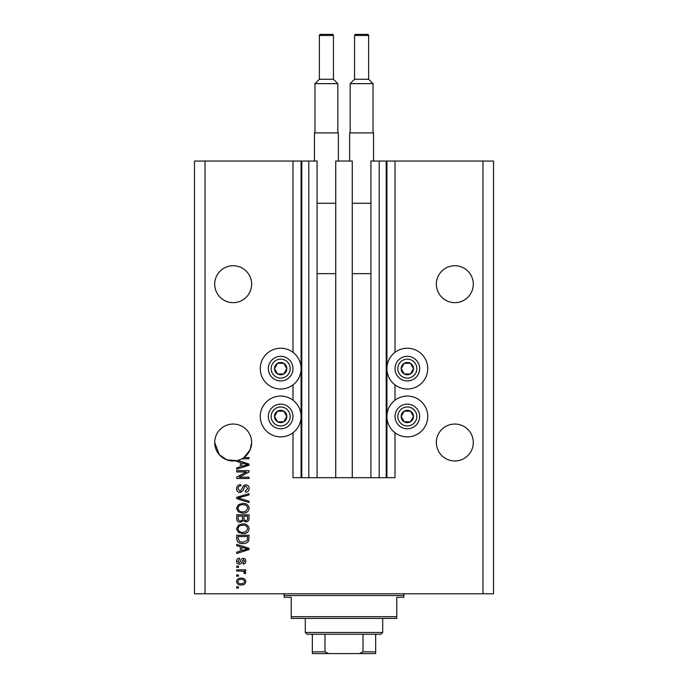 <?xml version="1.0" encoding="UTF-8"?>
<svg xmlns="http://www.w3.org/2000/svg" width="688" height="688" viewBox="0 0 688 688"><rect width="100%" height="100%" fill="white"/><g stroke="black" fill="none" stroke-linecap="round" stroke-linejoin="round"><path stroke-width="1.03" d="M335.735 477.687L352.265 477.687L352.265 161.052L335.735 161.052L335.735 477.687L317.082 477.687L317.082 161.052L292.985 161.052L292.985 352.359M292.985 384.902L292.985 400.201M292.985 432.743L292.985 477.687L301.783 477.687L301.783 161.052M308.817 161.052L308.817 477.687L301.783 477.687M317.082 477.687L308.817 477.687M379.183 161.052L379.183 477.687L386.217 477.687L386.217 161.052L370.918 161.052L370.918 477.687L352.265 477.687M379.183 477.687L370.918 477.687M386.217 161.052L386.923 161.052L386.923 477.687L386.217 477.687M395.015 432.743L395.015 477.687L386.923 477.687M482.967 161.052L482.967 593.787L493.52 593.787L493.52 161.052L395.015 161.052L395.015 352.359M395.015 384.902L395.015 400.201M395.015 161.052L386.923 161.052M473.292 284.187A18.473 18.473 0 0 0 454.82 265.723A18.473 18.473 0 0 0 436.355 284.187A18.473 18.473 0 0 0 454.82 302.66A18.473 18.473 0 0 0 473.292 284.187M251.645 284.187A18.473 18.473 0 0 0 233.18 265.723A18.473 18.473 0 0 0 214.708 284.187A18.473 18.473 0 0 0 233.18 302.66A18.473 18.473 0 0 0 251.645 284.187M473.292 442.513A18.473 18.473 0 0 0 454.82 424.04A18.473 18.473 0 0 0 436.355 442.513A18.473 18.473 0 0 0 454.82 460.977A18.473 18.473 0 0 0 473.292 442.513M251.645 442.513A18.473 18.473 0 0 0 233.18 424.04A18.473 18.473 0 0 0 214.708 442.513L219.317 454.716L226.808 459.842L236.698 460.642A18.473 18.473 0 0 0 251.645 442.513L250.165 449.763L243.913 457.537L249.013 457.537L249.013 458.819L241.841 458.819M407.33 348.223A20.408 20.408 0 0 0 386.923 368.63A20.408 20.408 0 0 0 407.33 389.03A20.408 20.408 0 0 0 427.73 368.63A20.408 20.408 0 0 0 407.33 348.223M407.33 396.073A20.408 20.408 0 0 1 427.73 416.472A20.408 20.408 0 0 1 407.33 436.88A20.408 20.408 0 0 1 386.923 416.472A20.408 20.408 0 0 1 407.33 396.073M280.67 389.03A20.408 20.408 0 0 1 260.27 368.63A20.408 20.408 0 0 1 280.67 348.223A20.408 20.408 0 0 1 301.077 368.63A20.408 20.408 0 0 1 280.67 389.03M280.67 436.88A20.408 20.408 0 0 0 301.077 416.472A20.408 20.408 0 0 0 280.67 396.073A20.408 20.408 0 0 0 260.27 416.472A20.408 20.408 0 0 0 280.67 436.88M237.695 460.418L249.013 464.03L249.013 465.277L236.698 469.216L236.698 467.883L240.37 466.808L240.37 462.508L236.698 461.433L236.698 460.642A18.473 18.473 0 0 1 214.708 442.513M246.502 471.934L236.698 471.934L236.698 470.652L249.013 470.652L249.013 472.02L239.192 477.214L249.013 477.214L249.013 478.487L236.698 478.487L236.698 477.119L246.502 471.934M240.121 492.565C237.799 492.333 236.603 491.043 236.534 488.686C236.698 486.098 238.082 484.722 240.697 484.567L240.852 485.848C239.046 486.012 238.091 486.992 237.971 488.798L240.086 491.284L242.408 488.205C242.735 486.201 243.87 485.1 245.797 484.885C247.964 485.074 249.09 486.261 249.168 488.463C249.056 490.802 247.826 492.066 245.487 492.247L245.332 490.965L247.732 488.506L245.762 486.167L244.515 486.571L243.062 490.664L240.121 492.565M249.013 502.524L236.698 498.654L236.698 497.329L249.013 493.649L249.013 494.964L238.134 497.923L249.013 501.199L249.013 502.524M236.534 508.312L238.469 504.682L242.692 503.435C246.356 503.289 248.514 504.915 249.168 508.32C248.531 511.666 246.424 513.282 242.838 513.196L238.418 511.941L236.534 508.312M236.534 528.788L238.469 525.15L242.692 523.903C246.356 523.757 248.514 525.391 249.168 528.788C248.531 532.134 246.424 533.75 242.838 533.664L238.418 532.409L236.534 528.788M240.37 546.779L236.698 545.704L236.698 544.38L249.013 548.31L249.013 549.557L236.698 553.496L236.698 552.163L240.37 551.088L240.37 546.779M238.452 588.034L236.698 588.034L236.698 586.752L238.452 586.752L238.452 588.034M482.967 593.787L194.48 593.787L194.48 161.052L205.033 161.052L205.033 593.787M292.985 161.052L205.033 161.052M241.264 584.998C238.598 585.161 237.016 584.017 236.534 581.558C237.007 579.133 238.555 577.989 241.17 578.118C243.801 577.98 245.341 579.124 245.814 581.558C245.358 583.957 243.844 585.101 241.264 584.998M238.452 576.2L236.698 576.2L236.698 574.919L238.452 574.919L238.452 576.2M241.342 571.083L236.698 571.083L236.698 569.802L245.65 569.802L245.65 571.083L244.223 571.083L245.814 572.597L245.332 573.801L244.051 573.319L244.214 572.45L243.165 571.307L241.342 571.083M238.452 567.402L236.698 567.402L236.698 566.129L238.452 566.129L238.452 567.402M239.424 564.203C237.566 564.065 236.603 563.059 236.534 561.184C236.629 559.378 237.592 558.364 239.415 558.131L239.57 559.413L237.816 561.27L239.2 562.93L240.508 561.425C240.731 559.645 241.643 558.604 243.26 558.286C244.937 558.458 245.788 559.404 245.814 561.124C245.779 562.836 244.928 563.807 243.251 564.048L243.096 562.767L244.532 561.176L243.44 559.568L242.176 561.408C241.961 563.128 241.049 564.065 239.424 564.203M242.916 543.58C239.278 543.795 237.197 542.239 236.698 538.893L236.698 535.264L249.013 535.264L248.781 540.691C247.491 542.815 245.539 543.778 242.916 543.58M240.31 522.304C237.919 522.209 236.715 520.962 236.698 518.58L236.698 514.796L249.013 514.796L249.013 518.606C248.996 520.678 247.964 521.805 245.917 521.986L243.328 520.61L240.31 522.304M244.532 581.523C244.068 579.958 242.95 579.244 241.178 579.399C239.372 579.244 238.246 579.975 237.816 581.592C238.28 583.157 239.398 583.863 241.178 583.716C242.984 583.863 244.102 583.132 244.532 581.523M245.392 548.362L241.815 547.201L241.815 550.667L247.723 548.938L245.392 548.362M247.568 536.537L238.134 536.537L238.134 538.738L239.931 541.809L242.941 542.299L247.327 540.441L247.568 536.537M247.732 528.805C247.198 526.191 245.513 524.987 242.666 525.185C240.017 525.107 238.452 526.303 237.971 528.771C238.487 531.317 240.121 532.521 242.881 532.383L245.659 531.85L247.732 528.805M247.568 516.069L243.896 516.069L244.008 519.586L245.711 520.713C247.147 520.541 247.766 519.689 247.568 518.167L247.568 516.069M242.451 516.069L238.134 516.069L238.289 519.853L240.301 521.031C241.841 520.893 242.554 520.025 242.451 518.434L242.451 516.069M247.732 508.329C247.198 505.723 245.513 504.519 242.666 504.717C240.017 504.639 238.452 505.835 237.971 508.303C238.487 510.849 240.121 512.053 242.881 511.915L245.659 511.382L247.732 508.329M245.392 464.082L241.815 462.929L241.815 466.387L247.723 464.658L245.392 464.082M286.002 371.709A6.158 6.158 0 0 0 277.591 363.298A6.158 6.158 0 0 0 277.591 373.962A6.158 6.158 0 0 0 286.002 371.709M285.288 371.296L286.827 368.63L283.748 363.298L277.591 363.298L274.512 368.63L277.591 373.962L283.748 373.962L285.288 371.296M270.006 362.473A12.315 12.315 0 0 1 286.827 357.966A12.315 12.315 0 0 1 291.334 374.788A12.315 12.315 0 0 1 274.512 379.294A12.315 12.315 0 0 1 270.006 362.473A12.315 12.315 0 0 0 274.512 379.294A12.315 12.315 0 0 0 291.334 374.788M286.827 368.63L283.748 363.298L277.591 363.298L274.512 368.63L277.591 373.962L283.748 373.962L286.827 368.63M412.662 371.709A6.158 6.158 0 0 0 404.252 363.298A6.158 6.158 0 0 0 404.252 373.962A6.158 6.158 0 0 0 412.662 371.709M411.949 371.296L413.488 368.63L410.409 363.298L404.252 363.298L401.173 368.63L404.252 373.962L410.409 373.962L411.949 371.296M396.666 362.473A12.315 12.315 0 0 1 413.488 357.966A12.315 12.315 0 0 1 417.994 374.788A12.315 12.315 0 0 1 401.173 379.294A12.315 12.315 0 0 1 396.666 362.473A12.315 12.315 0 0 0 401.173 379.294A12.315 12.315 0 0 0 417.994 374.788M413.488 368.63L410.409 363.298L404.252 363.298L401.173 368.63L404.252 373.962L410.409 373.962L413.488 368.63M412.662 419.551A6.158 6.158 0 0 0 404.252 411.14A6.158 6.158 0 0 0 404.252 421.804A6.158 6.158 0 0 0 412.662 419.551M411.949 419.138L413.488 416.472L410.409 411.14L404.252 411.14L401.173 416.472L404.252 421.804L410.409 421.804L411.949 419.138M396.666 410.315A12.315 12.315 0 0 1 413.488 405.808A12.315 12.315 0 0 1 417.994 422.63A12.315 12.315 0 0 1 401.173 427.136A12.315 12.315 0 0 1 396.666 410.315A12.315 12.315 0 0 0 401.173 427.136A12.315 12.315 0 0 0 417.994 422.63M413.488 416.472L410.409 411.14L404.252 411.14L401.173 416.472L404.252 421.804L410.409 421.804L413.488 416.472M286.002 419.551A6.158 6.158 0 0 0 277.591 411.14A6.158 6.158 0 0 0 277.591 421.804A6.158 6.158 0 0 0 286.002 419.551M285.288 419.138L286.827 416.472L283.748 411.14L277.591 411.14L274.512 416.472L277.591 421.804L283.748 421.804L285.288 419.138M270.006 410.315A12.315 12.315 0 0 1 286.827 405.808A12.315 12.315 0 0 1 291.334 422.63A12.315 12.315 0 0 1 274.512 427.136A12.315 12.315 0 0 1 270.006 410.315A12.315 12.315 0 0 0 274.512 427.136A12.315 12.315 0 0 0 291.334 422.63M286.827 416.472L283.748 411.14L277.591 411.14L274.512 416.472L277.591 421.804L283.748 421.804L286.827 416.472M282.433 593.787A1.763 1.763 0 0 1 284.187 595.55L284.187 597.313L291.23 597.313L291.23 616.663L396.77 616.663L396.77 597.313L403.813 597.313L403.813 595.55L284.187 595.55M405.567 593.787A1.763 1.763 0 0 0 403.813 595.55M396.77 616.663L396.77 618.417L291.23 618.417L291.23 616.663M367.048 653.6L320.952 653.6L367.048 653.6M382.7 632.487L380.937 634.25L307.063 634.25L305.3 632.487L382.7 632.487L382.7 618.417M305.3 632.487L305.3 618.417M375.665 634.25L375.665 653.05M375.665 653.6L312.335 653.6L312.335 651.837L312.335 653.6M359.334 653.6L363.023 651.837L375.665 651.837M363.023 634.25L363.023 651.837M324.977 634.25L324.977 651.837L328.666 653.6M312.335 634.25L312.335 651.837L324.977 651.837M333.448 79.258L333.448 35.458A1.058 1.058 0 0 0 332.39 34.4L320.427 34.4A1.058 1.058 0 0 0 319.37 35.458L319.37 79.258L333.448 79.258L337.842 83.652L314.975 83.652L314.975 132.913M319.37 79.258L314.975 83.652M314.45 161.052L314.45 132.913L338.367 132.913L338.367 161.052M337.842 83.652L337.842 132.913M317.082 273.635L335.735 273.635M317.082 203.27L335.735 203.27M368.63 79.258L368.63 35.458A1.058 1.058 0 0 0 367.573 34.4L355.61 34.4A1.058 1.058 0 0 0 354.552 35.458L354.552 79.258L368.63 79.258L373.025 83.652L350.158 83.652L350.158 132.913M354.552 79.258L350.158 83.652M349.633 161.052L349.633 132.913L373.55 132.913L373.55 161.052M373.025 83.652L373.025 132.913M352.265 273.635L370.918 273.635M352.265 203.27L370.918 203.27M301.077 161.052L301.077 477.687M288.9 373.378A9.503 9.503 0 0 0 285.425 360.4A9.503 9.503 0 0 0 272.448 363.875A9.503 9.503 0 0 0 275.922 376.852A9.503 9.503 0 0 0 288.9 373.378M415.552 373.378A9.503 9.503 0 0 0 412.078 360.4A9.503 9.503 0 0 0 399.1 363.875A9.503 9.503 0 0 0 402.575 376.852A9.503 9.503 0 0 0 415.552 373.378M415.552 421.228A9.503 9.503 0 0 0 412.078 408.251A9.503 9.503 0 0 0 399.1 411.725A9.503 9.503 0 0 0 402.575 424.702A9.503 9.503 0 0 0 415.552 421.228M288.9 421.228A9.503 9.503 0 0 0 285.425 408.251A9.503 9.503 0 0 0 272.448 411.725A9.503 9.503 0 0 0 275.922 424.702A9.503 9.503 0 0 0 288.9 421.228M333.448 35.458L319.37 35.458M368.63 35.458L354.552 35.458"/></g></svg>
